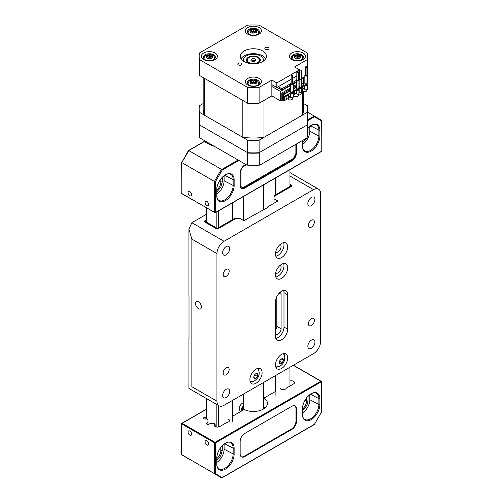 <?xml version="1.0" encoding="UTF-8"?>
<svg xmlns="http://www.w3.org/2000/svg" width="503" height="503" viewBox="0 0 503 503"><rect width="100%" height="100%" fill="white"/><g stroke="black" fill="none" stroke-linecap="round" stroke-linejoin="round"><path stroke-width="0.75" d="M274.016 203.231L274.016 196.466L291.212 186.538A2.006 1.157 180 0 0 291.803 185.72A2.006 1.157 180 0 0 291.212 184.897L289.967 184.18L291.212 184.897A2.006 1.157 180 0 1 291.803 185.72A2.006 1.157 180 0 1 291.212 186.538L274.016 196.466L291.067 186.456A1.805 1.044 0 0 0 291.595 185.72A1.805 1.044 0 0 0 291.067 184.978L289.967 184.343L291.067 184.978A1.805 1.044 180 0 1 291.595 185.72A1.805 1.044 180 0 1 291.067 186.456L274.016 196.302L274.016 195.667L291.231 185.726L289.967 184.997M205.136 222.213A2.006 1.157 180 0 1 204.551 221.389A2.006 1.157 180 0 1 205.136 220.572L206.343 219.874L205.136 220.572A2.006 1.157 180 0 0 204.551 221.389A2.006 1.157 180 0 0 205.136 222.213L215.862 228.4L205.136 222.213M218.704 228.4A2.006 1.157 180 0 1 215.862 228.4A2.006 1.157 180 0 0 218.704 228.4L235.901 218.472L218.704 228.4M206.343 220.71L205.155 221.402L217.296 228.412L234.511 218.472L235.611 218.472L218.56 228.318A1.805 1.044 180 0 1 216.007 228.318L205.281 222.125A1.805 1.044 180 0 1 204.752 221.389A1.805 1.044 180 0 1 205.281 220.654L206.343 220.037L205.281 220.654A1.805 1.044 0 0 0 204.752 221.389A1.805 1.044 0 0 0 205.281 222.125L216.007 228.318A1.805 1.044 0 0 0 218.56 228.318L235.611 218.472L239.925 218.472L243.773 220.691L268.124 207.261L267.583 206.947L267.583 207.569M198.478 301.806A4.219 2.433 -120 0 0 196.371 301.599A4.219 2.433 -120 0 0 195.724 304.981A4.219 2.433 -120 0 0 198.478 308.697A4.219 2.433 -120 0 0 200.59 308.905A4.219 2.433 -120 0 0 201.231 305.522A4.219 2.433 -120 0 0 198.478 301.806M275.631 252.311A4.521 2.609 120 0 0 277.876 252.078A4.521 2.609 120 0 0 280.825 248.105A4.521 2.609 120 0 0 280.152 244.483M275.631 273.142A4.521 2.609 120 0 0 277.876 272.909A4.521 2.609 120 0 0 280.825 268.935A4.521 2.609 120 0 0 280.152 265.314M281.573 257.574A8.639 4.986 120 0 0 287.213 249.96A8.639 4.986 120 0 0 285.893 243.037A8.639 4.986 120 0 0 281.573 243.471A8.639 4.986 120 0 0 275.927 251.079A8.639 4.986 120 0 0 277.254 258.001A8.639 4.986 120 0 0 281.573 257.574M275.82 256.216A8.639 4.986 120 0 0 277.876 255.442A8.639 4.986 120 0 0 283.629 242.691M281.573 278.404A8.639 4.986 120 0 0 287.213 270.79A8.639 4.986 120 0 0 285.893 263.868A8.639 4.986 120 0 0 281.573 264.295A8.639 4.986 120 0 0 275.927 271.909A8.639 4.986 120 0 0 277.254 278.832A8.639 4.986 120 0 0 281.573 278.404M275.82 277.046A8.639 4.986 120 0 0 277.876 276.273A8.639 4.986 120 0 0 283.629 263.522M281.573 291.231A8.639 4.986 120 0 0 275.462 301.806L275.462 336.249A8.639 4.986 120 0 0 277.254 340.204A8.639 4.986 120 0 0 283.906 337.89A8.639 4.986 120 0 0 287.678 329.201L287.678 294.758A8.639 4.986 120 0 0 285.893 290.803A8.639 4.986 120 0 0 281.573 291.231M281.573 368.479A8.639 4.986 120 0 0 287.213 360.865A8.639 4.986 120 0 0 285.893 353.949A8.639 4.986 120 0 0 281.573 354.376A8.639 4.986 120 0 0 275.927 361.984A8.639 4.986 120 0 0 277.254 368.906A8.639 4.986 120 0 0 281.573 368.479M284.358 355.52A8.639 4.986 120 0 0 283.906 353.559M256.002 383.242A8.639 4.986 120 0 0 261.648 375.628A8.639 4.986 120 0 0 260.321 368.705A8.639 4.986 120 0 0 256.002 369.133A8.639 4.986 120 0 0 250.362 376.747A8.639 4.986 120 0 0 251.689 383.67A8.639 4.986 120 0 0 256.002 383.242M258.787 370.277A8.639 4.986 120 0 0 258.341 368.322M311.401 325.523A4.238 2.446 120 0 0 314.168 321.788A4.238 2.446 120 0 0 313.52 318.399A4.238 2.446 120 0 0 311.401 318.606A4.238 2.446 120 0 0 308.635 322.335A4.238 2.446 120 0 0 309.282 325.73A4.238 2.446 120 0 0 311.401 325.523M226.174 374.722A4.238 2.446 120 0 0 228.94 370.994A4.238 2.446 120 0 0 228.293 367.599A4.238 2.446 120 0 0 226.174 367.806A4.238 2.446 120 0 0 223.407 371.541A4.238 2.446 120 0 0 224.061 374.936A4.238 2.446 120 0 0 226.174 374.722M311.401 227.111A4.238 2.446 120 0 0 314.168 223.382A4.238 2.446 120 0 0 313.52 219.987A4.238 2.446 120 0 0 311.401 220.195A4.238 2.446 120 0 0 308.635 223.929A4.238 2.446 120 0 0 309.282 227.325A4.238 2.446 120 0 0 311.401 227.111M226.174 276.317A4.238 2.446 120 0 0 228.94 272.582A4.238 2.446 120 0 0 228.293 269.193A4.238 2.446 120 0 0 226.174 269.401A4.238 2.446 120 0 0 223.407 273.135A4.238 2.446 120 0 0 224.061 276.524A4.238 2.446 120 0 0 226.174 276.317M311.401 205.614A5.024 2.899 120 0 0 314.683 201.187A5.024 2.899 120 0 0 313.91 197.163A5.024 2.899 120 0 0 311.401 197.409A5.024 2.899 120 0 0 308.119 201.841A5.024 2.899 120 0 0 308.886 205.865A5.024 2.899 120 0 0 311.401 205.614M226.174 254.82A5.024 2.899 120 0 0 229.462 250.393A5.024 2.899 120 0 0 228.689 246.363A5.024 2.899 120 0 0 226.174 246.615A5.024 2.899 120 0 0 222.892 251.041A5.024 2.899 120 0 0 223.665 255.071A5.024 2.899 120 0 0 226.174 254.82M226.174 397.515A5.024 2.899 120 0 0 229.462 393.082A5.024 2.899 120 0 0 228.689 389.058A5.024 2.899 120 0 0 226.174 389.303A5.024 2.899 120 0 0 222.892 393.736A5.024 2.899 120 0 0 223.665 397.76A5.024 2.899 120 0 0 226.174 397.515M311.401 348.309A5.024 2.899 120 0 0 314.683 343.882A5.024 2.899 120 0 0 313.91 339.852A5.024 2.899 120 0 0 311.401 340.103A5.024 2.899 120 0 0 308.119 344.53A5.024 2.899 120 0 0 308.886 348.56A5.024 2.899 120 0 0 311.401 348.309M206.343 214.341L191.857 222.703L224.042 241.289L313.532 189.625A10.041 5.797 -60 0 1 318.55 189.128A10.041 5.797 -60 0 1 320.631 193.724L320.631 341.336A10.041 5.797 -60 0 1 313.532 353.634L224.042 405.299A10.041 5.797 120 0 1 219.025 405.795A10.041 5.797 120 0 1 216.944 401.199L216.944 253.587A10.041 5.797 120 0 1 224.042 241.289M275.462 330.043A4.521 2.609 120 0 0 276.795 326.277L276.795 296.644M274.016 198.792L277.863 201.011L267.583 206.947M275.745 299.536L275.946 298.788M219.025 405.795L188.914 388.417L188.914 338.33A10.041 5.797 180 0 0 189.015 339.154L189.015 296.506A10.041 5.797 -0 0 1 188.914 295.689L188.914 229.205L191.857 239.101L191.857 386.713C188.028 388.926 188.028 388.926 191.857 386.713L216.944 401.199M188.914 229.205L191.857 222.703M188.914 338.33A10.041 5.797 180 0 1 189.015 337.513M250.362 382.142A8.639 4.986 120 0 0 252.28 381.551M275.927 367.379A8.639 4.986 120 0 0 277.845 366.794M275.82 338.418A8.639 4.986 120 0 0 283.988 327.063L283.988 292.62A8.639 4.986 120 0 0 283.629 290.451M275.462 334.401A4.521 2.609 120 0 0 275.619 334.508A4.521 2.609 120 0 0 279.102 333.294A4.521 2.609 120 0 0 281.076 328.748L281.076 294.305A4.521 2.609 120 0 0 280.152 292.243M283.415 360.23A2.886 1.666 -60 0 1 283.114 361.55A2.886 1.666 -60 0 1 282.359 362.814L282.346 362.839A2.886 1.666 -60 0 1 280.316 363.939L280.297 363.952A2.886 1.666 -60 0 1 279.335 362.493A2.886 1.666 -60 0 1 279.335 362.437L279.341 362.405A2.886 1.666 -60 0 1 279.643 361.079A2.886 1.666 -60 0 1 280.397 359.815L280.423 359.777A2.886 1.666 -60 0 1 281.378 358.96A2.886 1.666 -60 0 1 282.441 358.689L282.466 358.689A2.886 1.666 -60 0 1 283.415 360.192L282.359 362.814M283.271 353.672A7.633 4.408 -60 0 1 283.742 354.257C284.95 355.784 285.069 358.155 284.107 361.361C282.642 364.82 280.089 366.662 276.449 366.894A7.633 4.408 -60 0 1 275.707 366.775M280.29 363.939L279.335 362.437M281.24 359.041L282.441 358.689M282.466 358.689L283.415 360.192M281.334 358.997L283.428 360.205M279.523 361.399L280.202 360.066M279.693 361.305L282.346 362.839L280.316 363.939M254.153 375.659A2.886 1.666 -60 0 1 254.952 374.433A2.886 1.666 -60 0 1 255.813 373.716A2.886 1.666 -60 0 1 255.977 373.628L255.996 373.61A2.886 1.666 -60 0 1 257.655 374.006L257.668 374.031A2.886 1.666 -60 0 1 257.486 376.451L257.473 376.489A2.886 1.666 -60 0 1 256.668 377.722A2.886 1.666 -60 0 1 255.643 378.52L255.625 378.539A2.886 1.666 -60 0 1 253.965 378.149L253.952 378.143A2.886 1.666 -60 0 1 253.77 377.256A2.886 1.666 -60 0 1 254.134 375.703L254.153 375.659M257.699 368.435A7.633 4.408 -60 0 1 258.177 369.02C259.881 372.572 259.41 375.879 256.769 378.954C254.839 380.89 252.877 381.79 250.884 381.651A7.633 4.408 -60 0 1 250.136 381.532M257.668 374.031L257.486 376.451L254.832 374.942L254.864 374.534M257.473 376.489L255.643 378.52M254.122 375.728L254.832 374.942M253.814 377.495L255.625 378.539L253.965 378.149M253.952 378.124L253.808 377.451M256.008 373.616L257.655 374.006M289.967 386.008L289.967 367.24M289.967 186.456L289.967 169.643M275.914 396.182L275.914 375.351M275.914 194.567L275.914 177.754M232.399 421.307L232.399 400.476M232.399 219.692L232.399 202.879M218.346 427.034L218.346 405.405M218.346 227.802L218.346 210.99M216.183 426.953L216.183 404.154M216.183 227.765L216.183 212.241M206.343 419.024L206.343 398.477M206.343 222.087L206.343 207.865M246.413 164.814L243.829 166.311A4.081 2.358 120 0 0 240.943 171.309L240.943 185.475A4.081 2.358 120 0 0 241.792 187.342A4.081 2.358 120 0 0 243.829 187.141L292.174 159.231A4.081 2.358 120 0 0 295.06 154.226L295.06 144.782M246.237 164.714L243.829 166.311M240.943 171.309L240.943 185.475M241.704 187.286A4.081 2.358 -60 0 1 241.61 187.235A4.081 2.358 -60 0 1 240.761 185.368M240.761 171.202A4.081 2.358 -60 0 1 243.647 166.204M206.859 201.445A2.509 1.452 -120 0 0 205.608 201.319A2.509 1.452 -120 0 0 205.218 203.331A2.509 1.452 -120 0 0 206.859 205.545A2.509 1.452 -120 0 0 208.116 205.67A2.509 1.452 -120 0 0 208.5 203.658A2.509 1.452 -120 0 0 206.859 201.445M189.832 191.612A2.509 1.452 -120 0 0 188.575 191.486A2.509 1.452 -120 0 0 188.191 193.498A2.509 1.452 -120 0 0 189.832 195.711A2.509 1.452 -120 0 0 191.09 195.837A2.509 1.452 -120 0 0 191.473 193.825A2.509 1.452 -120 0 0 189.832 191.612M307.629 119.903L314.205 116.105L314.457 116.797L307.629 120.739M238.85 160.444L222.175 170.071L221.704 169.511L238.126 160.029M214.159 146.197A11.424 6.596 180 0 1 209.996 144.663L204.174 141.639L188.738 150.554L221.704 169.511M307.629 112.226L320.945 119.915L321.222 120.701L314.457 116.797M188.241 150.837L181.772 162.57L214.416 181.42L221.358 169.398M234.147 185.563A12.305 7.105 -60 0 1 225.451 200.628A12.305 7.105 -60 0 1 216.749 195.61L216.749 189.832A12.305 7.105 -60 0 1 225.451 174.767A12.305 7.105 -60 0 1 234.147 179.791L234.147 185.563A1.012 0.585 180 0 1 233.159 185.444A11.751 6.784 -60 0 1 227.884 197.421A11.751 6.784 -60 0 1 218.761 200.288C217.529 199.502 216.875 197.88 216.799 195.428A1.012 0.585 180 0 1 216.749 195.61M307.471 128.372A12.305 7.105 -60 0 1 319.883 130.29L319.883 136.068A12.305 7.105 -60 0 1 311.181 151.133A12.305 7.105 -60 0 1 302.485 146.109L302.485 140.5M181.784 161.897L181.772 162.57L188.832 150.617M216.799 193.995A11.116 6.42 120 0 0 224.099 180.734L224.099 175.704M302.536 144.499A11.116 6.42 120 0 0 309.829 131.233L309.829 126.209M203.602 141.978L204.174 141.639M308.025 127.8L308.025 132.276L307.383 135.785M306.182 138.363L302.536 142.406M222.175 170.071L215.41 181.79L215.41 212.511L321.222 151.428L321.222 120.16L314.01 115.91M181.784 162.576L181.784 193.517L214.687 212.511L214.416 181.42M214.687 181.665L215.41 181.79M245.741 164.424L244.722 165.015A6.451 3.728 120 0 0 240.164 172.919L240.164 185.488A6.451 3.728 120 0 0 241.383 188.374A6.451 3.728 120 0 0 244.722 188.122L291.91 160.885A6.451 3.728 120 0 0 296.468 152.981L296.468 143.971M241.151 188.197A6.413 3.703 120 0 0 244.232 187.808L291.413 160.57A6.413 3.703 120 0 0 295.953 152.711L295.953 144.273M199.546 124.92A54.085 31.224 180 0 0 199.628 125.392L199.628 137.388A54.085 31.224 0 0 1 199.307 133.987L199.307 123.895M247.495 165.022L247.495 153.025A54.085 31.224 180 0 0 259.284 153.025L259.284 165.022A54.085 31.224 0 0 1 247.495 165.022L246.916 165.103L200.207 138.143L199.628 137.388M307.232 124.92A54.085 31.224 180 0 1 307.151 125.392L307.151 137.388A54.085 31.224 0 0 0 307.471 133.987L307.471 123.927M259.284 153.025L259.869 152.271A53.576 30.928 0 0 0 259.869 152.271L306.572 125.31A53.576 30.928 0 0 0 306.572 125.304L307.151 125.392M199.628 125.392L200.207 125.31A53.576 30.928 0 0 0 200.207 125.31L246.916 152.271A53.576 30.928 0 0 0 246.923 152.271L247.495 153.025M307.151 137.388L306.572 138.143L259.869 165.103A53.576 30.928 180 0 1 246.916 165.103M259.869 165.103L259.284 165.022M207.965 424.419L207.965 419.835L206.645 419.024L205.117 419.024L205.117 417.257A1.528 0.887 0 0 0 203.589 418.138A1.528 0.887 0 0 0 205.117 419.024M206.852 440.88A2.509 1.452 -120 0 0 205.601 440.754A2.509 1.452 -120 0 0 205.218 442.766A2.509 1.452 -120 0 0 206.852 444.979A2.509 1.452 -120 0 0 208.11 445.105A2.509 1.452 -120 0 0 208.494 443.093A2.509 1.452 -120 0 0 206.852 440.88M189.826 431.046A2.509 1.452 -120 0 0 188.568 430.92A2.509 1.452 -120 0 0 188.185 432.932A2.509 1.452 -120 0 0 189.826 435.145A2.509 1.452 -120 0 0 191.083 435.271A2.509 1.452 -120 0 0 191.467 433.259A2.509 1.452 -120 0 0 189.826 431.046M240.547 411.611A14.059 8.117 180 0 1 239.321 408.291A14.059 8.117 180 0 1 243.339 402.607M280.353 388.63A3.188 1.842 0 0 0 285.421 389.064A3.188 1.842 0 0 0 286.289 388.134L293.563 383.934A3.188 1.842 0 0 0 294.5 382.632A3.188 1.842 0 0 0 294.098 381.739L293.123 381.117A3.188 1.842 180 0 0 289.967 380.96M215.209 426.575L215.089 424.042A3.188 1.842 180 0 0 214.272 425.268A3.188 1.842 180 0 0 214.838 426.318L215.913 426.877A3.188 1.842 180 0 0 219.717 426.569L226.998 422.369A3.188 1.842 0 0 0 228.607 421.866A3.188 1.842 0 0 0 229.538 420.565A3.188 1.842 0 0 0 227.853 418.942M221.697 477.85L314.45 424.299L321.216 412.586L321.216 381.859L215.403 442.948L215.403 473.675L222.169 477.58L221.697 477.85L181.778 454.743M188.826 458.956L181.778 454.888L188.826 458.956L181.778 454.888L181.778 423.954L214.687 442.948L215.045 442.326L320.851 381.236L293.287 365.323M206.343 410.215L205.595 409.788L182.143 423.325L215.045 442.326L215.403 442.948L214.687 442.948L214.687 473.801L215.403 473.675M275.914 391.189L264.018 398.062L264.018 402.978A14.059 8.117 180 0 0 263.446 402.62M232.399 416.314L244.188 409.511A14.059 8.117 0 0 0 259.234 410.756A14.059 8.117 0 0 0 267.445 403.368A14.059 8.117 0 0 0 264.018 398.062M215.209 424.211L214.429 423.532L210.135 423.532L209.047 424.161A1.528 0.887 0 0 1 207.381 424.35A1.528 0.887 0 0 1 206.437 423.539A1.528 0.887 0 0 1 206.884 422.91L207.965 422.287M206.343 417.257L205.117 417.257M290.332 385.801A3.188 1.842 0 0 0 289.967 385.883M302.479 408.813A12.305 7.105 -60 0 1 311.175 393.742A12.305 7.105 -60 0 1 319.877 398.766L319.877 404.538A12.305 7.105 -60 0 1 311.175 419.609A12.305 7.105 -60 0 1 302.479 414.585L302.479 408.813A1.012 0.585 -0 0 0 302.529 408.631A1.012 0.585 -0 0 0 302.485 408.461M216.743 458.308A12.305 7.105 -60 0 1 225.445 443.244A12.305 7.105 -60 0 1 234.14 448.267L234.14 454.039A12.305 7.105 -60 0 1 225.445 469.104A12.305 7.105 -60 0 1 216.743 464.087L216.743 458.308A1.012 0.585 -0 0 0 216.793 458.126A1.012 0.585 -0 0 0 216.749 457.956M302.529 412.976A11.116 6.42 120 0 0 309.829 399.709L309.829 394.685M216.793 462.471A11.116 6.42 120 0 0 224.093 449.204L224.093 444.18M222.288 445.771L222.288 450.248L220.704 455.869L216.793 460.383M205.211 410.008L205.595 409.788M221.351 477.737L214.687 473.801M296.462 421.457L296.462 408.882A6.451 3.728 120 0 0 295.003 405.864A6.451 3.728 120 0 0 291.903 406.248L244.716 433.492A6.451 3.728 120 0 0 240.157 441.395L240.157 453.964A6.451 3.728 120 0 0 241.377 456.85A6.451 3.728 120 0 0 244.716 456.598L291.903 429.361A6.451 3.728 120 0 0 296.462 421.457L295.946 421.187L295.946 408.612A6.413 3.703 120 0 0 294.739 405.758M241.144 456.674A6.413 3.703 120 0 0 244.225 456.284L291.407 429.046A6.413 3.703 120 0 0 295.946 421.187M243.339 408.794A11.343 6.545 0 0 0 242.232 410.637M263.446 382.557L263.446 409.046A11.343 6.545 0 0 0 263.446 409.014M243.339 408.996A11.343 6.545 0 0 0 242.327 410.586M241.534 410.693A11.852 6.841 180 0 1 243.339 407.223M241.547 410.857A11.852 6.841 180 0 1 243.339 407.549M263.446 407.568A11.852 6.841 180 0 1 264.282 408.499M263.446 407.241A11.852 6.841 180 0 1 264.44 408.392M258.278 57.864L257.737 57.549A6.149 3.552 0 0 0 249.042 57.549A6.149 3.552 0 0 0 249.042 62.567A6.149 3.552 0 0 0 257.737 62.567A6.149 3.552 0 0 0 257.737 57.549L258.278 57.864A6.916 3.993 180 0 1 260.29 60.435M255.14 59.052A2.471 1.427 0 0 0 251.645 59.052A2.471 1.427 0 0 0 251.645 61.07L251.645 61.07A2.471 1.427 0 0 0 255.14 61.07A2.471 1.427 0 0 0 255.14 59.052M254.518 61.328A1.195 0.692 0 0 0 254.587 61.102A1.195 0.692 0 0 0 254.235 60.612A1.195 0.692 0 0 0 252.934 60.461A1.195 0.692 0 0 0 252.198 61.102A1.195 0.692 0 0 0 252.261 61.328M246.489 60.435A6.916 3.993 180 0 1 248.501 57.864L249.042 57.549M296.324 84.642L293.243 86.422L296.324 84.642M280.378 100.82L271.859 95.897L271.859 86.466L280.378 91.389L280.378 100.82L281.799 99.996L281.799 93.024L290.64 87.924L281.799 93.024L281.799 97.211L282.724 96.677L282.724 93.64L290.64 89.069L282.793 93.602L282.724 99.298M281.799 97.456L282.724 97.991L281.799 98.519L281.799 100.902L281.02 100.449M296.324 85.793L293.243 87.566L296.324 85.793M281.799 100.902L283.151 100.116M282.724 97.991L282.724 99.38L283.843 100.933L283.843 100.16L284.553 100.569L284.553 97.079L283.843 96.664L283.843 94.533L283.415 94.287L283.415 100.688M271.859 80.071L259.114 87.428A54.236 31.312 180 0 1 247.671 87.428L199.458 59.593A54.236 31.312 180 0 1 199.157 56.286A54.236 31.312 180 0 1 199.458 52.985L247.671 25.15A54.236 31.312 180 0 1 259.114 25.15L307.327 52.985A54.236 31.312 180 0 1 307.629 56.286A54.236 31.312 180 0 1 307.327 59.593L294.582 66.949L299.555 69.816L276.826 82.938L271.859 80.071L271.859 86.466M244.156 50.96A13.059 7.539 0 0 0 240.333 56.286A13.059 7.539 0 0 0 248.394 63.252A13.059 7.539 0 0 0 262.623 61.617A13.059 7.539 0 0 0 266.452 56.286A13.059 7.539 0 0 0 258.391 49.325A13.059 7.539 0 0 0 244.156 50.96M215.039 59.568A8.035 4.64 0 0 0 215.039 53.01A8.035 4.64 0 0 0 203.677 53.01A8.035 4.64 0 0 0 203.677 59.568A8.035 4.64 0 0 0 215.039 59.568M259.076 34.147A8.035 4.64 0 0 0 259.076 27.583A8.035 4.64 0 0 0 247.709 27.583A8.035 4.64 0 0 0 247.709 34.147A8.035 4.64 0 0 0 259.076 34.147M259.076 84.988A8.035 4.64 0 0 0 259.076 78.43A8.035 4.64 0 0 0 247.709 78.43A8.035 4.64 0 0 0 247.709 84.988A8.035 4.64 0 0 0 259.076 84.988M303.108 59.568A8.035 4.64 0 0 0 303.108 53.01A8.035 4.64 0 0 0 291.74 53.01A8.035 4.64 0 0 0 291.74 59.568A8.035 4.64 0 0 0 303.108 59.568M265.471 47.634A2.056 1.188 0 0 0 264.867 48.47A2.056 1.188 0 0 0 266.137 49.571A2.056 1.188 0 0 0 268.382 49.313A2.056 1.188 0 0 0 268.986 48.47A2.056 1.188 0 0 0 267.715 47.376A2.056 1.188 0 0 0 265.471 47.634M238.397 63.265A2.056 1.188 0 0 0 237.8 64.101A2.056 1.188 0 0 0 239.07 65.201A2.056 1.188 0 0 0 241.314 64.944A2.056 1.188 0 0 0 241.912 64.101A2.056 1.188 0 0 0 240.641 63.007A2.056 1.188 0 0 0 238.397 63.265M247.671 87.428L247.671 103.253A54.236 31.312 0 0 0 259.114 103.253L259.114 87.428M271.859 95.897L259.114 103.253M276.826 82.938L276.826 87.535L271.859 84.661M291.149 79.267L276.826 87.535M296.833 75.984L292.733 78.349M298.411 75.073L299.555 74.413L299.555 69.816M304.843 76.852L302.749 78.059M307.327 59.593L307.327 75.054M307.377 75.129A54.236 31.312 0 0 0 307.629 72.118L307.629 56.286M199.157 56.286L199.157 72.118A54.236 31.312 0 0 0 199.458 75.419L199.458 59.593M247.671 103.253L199.458 75.419M265.735 58.75A13.059 7.539 0 0 0 244.156 55.877A13.059 7.539 0 0 0 241.05 58.75M205.098 54.777A6.023 3.477 0 0 0 203.331 57.235A6.023 3.477 0 0 0 207.054 60.448A6.023 3.477 0 0 0 213.618 59.694A6.023 3.477 0 0 0 215.385 57.235A6.023 3.477 0 0 0 211.669 54.022A6.023 3.477 0 0 0 205.098 54.777M249.13 29.35A6.023 3.477 0 0 0 247.363 31.815A6.023 3.477 0 0 0 251.085 35.028A6.023 3.477 0 0 0 257.655 34.273A6.023 3.477 0 0 0 259.416 31.815A6.023 3.477 0 0 0 255.7 28.602A6.023 3.477 0 0 0 249.13 29.35M249.13 80.197A6.023 3.477 0 0 0 247.363 82.655A6.023 3.477 0 0 0 251.085 85.868A6.023 3.477 0 0 0 257.655 85.114A6.023 3.477 0 0 0 259.416 82.655A6.023 3.477 0 0 0 255.7 79.443A6.023 3.477 0 0 0 249.13 80.197M293.161 54.777A6.023 3.477 0 0 0 291.4 57.235A6.023 3.477 0 0 0 295.116 60.448A6.023 3.477 0 0 0 301.687 59.694A6.023 3.477 0 0 0 303.447 57.235A6.023 3.477 0 0 0 299.731 54.022A6.023 3.477 0 0 0 293.161 54.777M290.64 83.661L281.799 88.761L278.247 86.711M301.253 77.034L301.687 77.28L301.253 77.531M299.159 78.738L298.411 79.172M296.324 80.379L292.733 82.454M298.411 75.393L299.675 76.116M303.108 83.02L303.108 78.267L301.687 77.443M242.867 100.481A50.218 28.992 180 0 1 242.83 100.474L242.83 137.344A50.218 28.992 0 0 0 249.199 137.891L249.199 137.91A50.218 28.992 0 0 0 257.586 137.91L257.618 137.891M302.485 91.162L302.485 115.099L263.956 137.344A50.218 28.992 0 0 1 257.586 137.891L257.586 137.91M263.956 137.344L263.956 100.474A50.218 28.992 180 0 1 263.918 100.481M203.174 77.563L203.174 109.019A50.218 28.992 0 0 0 203.35 111.44L203.35 111.421A50.218 28.992 0 0 0 204.293 115.099L204.293 78.229A50.218 28.992 180 0 1 204.287 78.21L242.83 100.474M302.485 115.099A50.218 28.992 0 0 0 303.435 111.421L303.435 111.44A50.218 28.992 0 0 0 303.611 109.019L303.611 91.678M303.108 78.267L301.762 79.04M296.324 82.184L293.243 83.963M290.64 85.466L280.378 91.389M281.799 88.761L281.799 90.075L277.115 87.371M301.687 78.393L301.687 77.28M296.324 81.693L293.23 83.473M290.64 84.969L281.799 90.075M243.559 61.247A10.041 5.797 180 0 1 243.345 60.058A10.041 5.797 180 0 1 246.288 55.959A10.041 5.797 180 0 1 257.234 54.701A10.041 5.797 180 0 1 263.434 60.058A10.041 5.797 180 0 1 263.22 61.247M242.83 137.344L204.293 115.099M271.872 95.903L263.956 100.474M303.611 103.568L307.327 105.712A54.236 31.312 180 0 1 307.629 109.019A54.236 31.312 180 0 1 307.327 112.32L259.114 140.155A54.236 31.312 180 0 1 247.671 140.155L199.458 112.32A54.236 31.312 180 0 1 199.157 109.019A54.236 31.312 180 0 1 199.458 105.712L203.174 103.568M250.104 63.585A6.929 3.999 180 0 1 246.457 60.058A6.929 3.999 180 0 1 248.488 57.229A6.929 3.999 180 0 1 256.046 56.361A6.929 3.999 180 0 1 260.321 60.058A6.929 3.999 180 0 1 258.291 62.888A6.929 3.999 180 0 1 256.681 63.585M199.157 109.019L199.157 121.563A54.236 31.312 0 0 0 199.458 124.87L199.458 112.32M247.671 140.155L247.671 152.705L199.458 124.87M247.671 152.705A54.236 31.312 0 0 0 259.114 152.705L259.114 140.155M307.327 112.32L307.327 124.87L259.114 152.705M307.327 124.87A54.236 31.312 0 0 0 307.629 121.563L307.629 109.019M212.555 57.663L211.134 58.486L209.361 57.436L209.361 55.795L211.134 54.796L212.555 55.613L210.782 56.619L212.555 57.663M210.782 58.254L210.782 56.619L209.361 57.436L206.161 55.613L207.582 54.796L209.361 55.795M209.361 57.436L207.582 58.486L206.419 57.493L207.94 56.619L207.94 58.254M255.876 32.638L255.166 33.066L251.619 33.066L250.198 32.242L250.198 30.193L251.619 29.375L255.166 29.375L256.587 30.193L256.587 32.242L255.876 32.638M255.876 83.479L255.166 83.907L251.619 83.907L250.198 83.089L250.198 81.04L251.619 80.216L255.166 80.216L256.587 81.04L256.587 83.089L255.876 83.479M300.618 57.663L299.197 58.486L297.424 57.436L297.424 55.795L299.197 54.796L300.618 55.613L298.845 56.619L300.618 57.663M298.845 58.254L298.845 56.619L297.424 57.436L294.23 55.613L295.651 54.796L297.424 55.795M297.424 57.436L295.651 58.486L294.481 57.493L296.003 56.619L296.003 58.254M211.153 58.474L207.563 58.474M211.134 56.411L211.134 54.796M207.582 56.411L207.582 54.796M251.619 29.375L251.619 30.991M251.972 32.833L251.972 31.192L250.45 30.312M254.814 32.833L254.814 31.192L253.393 32.016L251.972 31.192L250.45 32.073M255.184 33.053L253.393 32.016L251.871 32.896M256.335 30.312L254.814 31.192L256.335 32.073M255.166 30.991L255.166 29.375M253.393 32.016L253.393 30.375L254.914 29.495M253.393 30.375L251.871 29.495M251.619 80.216L251.619 81.832M251.972 83.68L251.972 82.039L250.45 81.159M254.814 83.68L254.814 82.039L253.393 82.857L251.972 82.039L250.45 82.92M255.184 83.894L253.393 82.857L251.871 83.737M256.335 81.159L254.814 82.039L256.335 82.92M255.166 81.832L255.166 80.216M253.393 82.857L253.393 81.216L254.914 80.335M253.393 81.216L251.871 80.335M299.197 56.411L299.197 54.796M295.651 56.411L295.651 54.796M298.945 58.317L295.632 58.474M293.243 96.488L293.953 96.079M299.134 92.106L299.159 91.772A1.302 0.748 0 0 0 299.964 92.464A1.302 0.748 0 0 0 301.385 92.301A1.302 0.748 0 0 0 301.762 91.772L301.762 88.031M289.357 96.978L290.483 96.325L290.2 92.998M286.15 98.827L286.754 98.481M287.42 98.865L286.15 99.6M284.509 100.543L283.843 100.933M289.074 96.815L290.2 96.161M286.15 98.5L286.471 98.318M291.495 92.25L285.44 95.746L286.15 96.155L286.15 99.651L284.553 100.569M290.64 90.119L283.415 94.287L282.793 93.602M304.158 89.106L304.158 85.762L303.447 85.353L303.447 83.215L301.762 83.133M303.02 82.97L301.762 83.699M296.324 86.837L293.243 88.616M285.44 95.746L283.843 96.664M286.15 96.155L284.553 97.079M303.447 83.215L301.762 84.19M296.324 87.333L293.243 89.106M290.64 90.609L283.843 94.533M303.447 85.353L301.85 86.271L302.561 86.686L304.158 85.762M302.561 88.201L302.561 86.686M297.179 88.968L293.243 91.244M300.014 87.327L298.92 87.962M301.561 87.623L301.561 86.881M287.358 95.828L287.358 94.639M288.282 94.105L288.992 94.514L288.351 94.885L287.641 94.476M290.483 92.835L290.923 93.086M291.696 92.791L291.124 92.464M293.324 91.194L294.035 91.603L294.676 91.232L293.966 90.823M296.166 89.553L296.6 89.804M297.374 89.515L296.808 89.182M299.008 87.912L299.442 88.163M300.216 87.874L299.643 87.541M288.351 94.885L288.351 96.4M288.992 94.514L288.992 96.771M298.725 89.433L298.725 88.522M295.883 90.905L295.883 89.716M293.042 92.546L293.042 91.797M294.035 91.603L294.035 93.118M294.676 93.489L294.676 91.232M305.352 74.771A1.302 0.748 0 0 0 305.227 74.84A1.302 0.748 0 0 0 304.843 75.368A1.302 0.748 0 0 0 305.648 76.066A1.302 0.748 0 0 0 307.063 75.903A1.302 0.748 0 0 0 307.446 75.368A1.302 0.748 0 0 0 306.937 74.771M307.025 83.008L307.063 83.724L304.843 83.806L304.843 75.368M305.352 67.169L305.352 75.368A0.792 0.459 0 0 0 305.585 75.695A0.792 0.459 0 0 0 306.446 75.79A0.792 0.459 0 0 0 306.937 75.368L306.937 67.169A0.792 0.459 0 0 0 306.704 66.849A0.792 0.459 0 0 0 305.843 66.748A0.792 0.459 0 0 0 305.352 67.169A0.792 0.459 0 0 0 305.585 67.49A0.792 0.459 0 0 0 306.446 67.591A0.792 0.459 0 0 0 306.937 67.169M301.762 90.747L302.655 91.257A1.302 0.748 120 0 1 302.454 90.213A1.302 0.748 120 0 1 303.303 89.069A1.302 0.748 120 0 1 303.957 89.006L301.115 87.365A1.302 0.748 120 0 0 300.461 87.428A1.302 0.748 120 0 0 300.052 87.78M305.227 84.818L305.139 85.548L306.968 84.491L305.227 84.818L305.139 85.548L307.063 85.227L306.968 84.491L307.063 85.227M299.675 78.053A1.302 0.748 0 0 0 299.543 78.122A1.302 0.748 0 0 0 299.159 78.65A1.302 0.748 0 0 0 299.964 79.342A1.302 0.748 0 0 0 301.385 79.178A1.302 0.748 0 0 0 301.762 78.65A1.302 0.748 0 0 0 301.253 78.053M301.341 86.29L301.385 87.006L299.505 87.346L299.543 86.591M299.675 70.451L299.675 78.65A0.792 0.459 0 0 0 299.901 78.971A0.792 0.459 0 0 0 300.763 79.072A0.792 0.459 0 0 0 301.253 78.65L301.253 70.451A0.792 0.459 0 0 0 301.02 70.124A0.792 0.459 0 0 0 300.159 70.03A0.792 0.459 0 0 0 299.675 70.451A0.792 0.459 0 0 0 299.901 70.772A0.792 0.459 0 0 0 300.763 70.873A0.792 0.459 0 0 0 301.253 70.451M296.324 91.156L295.431 90.647A1.302 0.748 120 0 0 294.783 90.71A1.302 0.748 120 0 0 294.368 91.056M299.543 88.1L299.455 88.83L301.291 87.773L299.543 88.1L299.455 88.83L301.385 88.509L301.291 87.773L301.385 88.509M296.833 79.694A1.302 0.748 0 0 0 296.701 79.757A1.302 0.748 0 0 0 296.324 80.291A1.302 0.748 0 0 0 297.122 80.983A1.302 0.748 0 0 0 298.543 80.82A1.302 0.748 0 0 0 298.92 80.291A1.302 0.748 0 0 0 298.411 79.694M298.499 87.924L298.543 88.647L296.663 88.987L296.701 88.232M296.833 72.092L296.833 80.291A0.792 0.459 0 0 0 297.066 80.612A0.792 0.459 0 0 0 297.927 80.713A0.792 0.459 0 0 0 298.411 80.291L298.411 72.092A0.792 0.459 0 0 0 298.178 71.766A0.792 0.459 0 0 0 297.317 71.671A0.792 0.459 0 0 0 296.833 72.092A0.792 0.459 0 0 0 297.066 72.413A0.792 0.459 0 0 0 297.927 72.514A0.792 0.459 0 0 0 298.411 72.092M293.243 95.664L294.129 96.18A1.302 0.748 120 0 1 293.928 95.136A1.302 0.748 120 0 1 294.783 93.992A1.302 0.748 120 0 1 295.431 93.923L292.589 92.282A1.302 0.748 120 0 0 291.941 92.351A1.302 0.748 120 0 0 291.526 92.697M296.701 89.741L296.619 90.471L298.449 89.408L296.701 89.741L296.619 90.471L298.543 90.15L298.449 89.408L298.543 90.15M291.149 82.976A1.302 0.748 0 0 0 291.023 83.039A1.302 0.748 0 0 0 290.64 83.573A1.302 0.748 0 0 0 291.444 84.265A1.302 0.748 0 0 0 292.859 84.102A1.302 0.748 0 0 0 293.243 83.573A1.302 0.748 0 0 0 292.733 82.976M292.821 91.206L292.859 91.93L290.979 92.269L291.023 91.515M291.149 75.368L291.149 83.573A0.792 0.459 0 0 0 291.382 83.894A0.792 0.459 0 0 0 292.243 83.995A0.792 0.459 0 0 0 292.733 83.573L292.733 75.368A0.792 0.459 0 0 0 292.501 75.048A0.792 0.459 0 0 0 291.639 74.947A0.792 0.459 0 0 0 291.149 75.368A0.792 0.459 0 0 0 291.382 75.695A0.792 0.459 0 0 0 292.243 75.79A0.792 0.459 0 0 0 292.733 75.368M286.15 98.135L288.452 99.456A1.302 0.748 120 0 1 288.25 98.418A1.302 0.748 120 0 1 289.099 97.268A1.302 0.748 120 0 1 289.753 97.205L286.911 95.564A1.302 0.748 120 0 0 286.257 95.627A1.302 0.748 120 0 0 285.849 95.979M291.023 93.017L290.935 93.747L292.765 92.69L291.023 93.017L290.935 93.747L292.859 93.432L292.765 92.69L292.859 93.432M191.857 239.101L216.944 253.587M289.967 176.019L313.532 189.625M283.988 292.62L287.678 294.758M283.988 327.063L287.678 329.201M276.795 326.277L281.076 328.748M279.159 293.199L281.076 294.305M275.185 391.617L275.185 375.772M275.185 194.988L275.185 178.175M216.749 195.246A1.012 0.585 180 0 1 216.799 195.428L216.799 189.656A1.012 0.585 -0 0 0 216.755 189.486M234.147 179.791A1.012 0.585 180 0 1 233.159 179.665L233.159 185.444L224.099 180.734M216.749 189.832A1.012 0.585 -0 0 0 216.799 189.656C216.271 181.633 226.576 171.183 230.506 174.17A11.751 6.784 -60 0 1 233.159 179.665L224.709 175.277M319.883 136.068A1.012 0.585 180 0 1 318.896 135.942A11.751 6.784 -60 0 1 313.621 147.92A11.751 6.784 -60 0 1 304.491 150.787C303.259 150.001 302.605 148.379 302.536 145.933A1.012 0.585 180 0 1 302.485 146.109M302.485 145.751A1.012 0.585 180 0 1 302.536 145.933L302.536 140.469M319.883 130.29A1.012 0.585 180 0 1 318.896 130.17L318.896 135.942L309.829 131.233M307.471 128.391L312.306 124.788L316.236 124.669A11.751 6.784 -60 0 1 318.896 130.17L310.445 125.775M220.88 178.917L220.88 181.784L219.459 181.005M216.799 191.907L220.742 187.342L222.295 181.772L222.295 177.301M222.295 181.772A1.012 0.585 0 0 1 220.88 181.784A7.551 4.357 -60 0 1 216.799 190.134M303.02 140.186A7.551 4.357 -60 0 1 302.536 140.639M307.471 132.44A1.012 0.585 0 0 0 308.025 132.276M244.722 188.122L244.232 187.808M291.413 160.57L291.91 160.885M295.953 152.711L296.468 152.981M181.64 162.318L181.891 193.749L215.303 212.744L321.115 151.661L321.367 120.538M215.051 212.719L214.794 212.744A0.509 0.509 0 0 0 215.303 212.744L215.051 212.719M320.857 151.636L321.115 151.661A0.509 0.509 0 0 0 321.367 151.214M302.479 414.585A1.012 0.585 0 0 0 302.529 414.403L302.529 408.631C302.674 404.443 304.372 400.47 307.61 396.71C311.829 392.981 314.702 391.793 316.23 393.145A11.751 6.784 -60 0 1 318.889 398.646A1.012 0.585 0 0 0 319.877 398.766M319.877 404.538A1.012 0.585 180 0 1 318.889 404.418A11.751 6.784 -60 0 1 313.614 416.396A11.751 6.784 -60 0 1 304.491 419.263C303.252 418.477 302.605 416.861 302.529 414.403A1.012 0.585 0 0 0 302.479 414.227M310.439 394.251L318.889 398.646L318.889 404.418L309.829 399.709M216.743 464.087A1.012 0.585 0 0 0 216.793 463.904L216.793 458.126C216.938 453.945 218.635 449.971 221.873 446.211C226.092 442.483 228.966 441.294 230.5 442.646A11.751 6.784 -60 0 1 233.153 448.142A1.012 0.585 0 0 0 234.14 448.267M234.14 454.039A1.012 0.585 180 0 1 233.153 453.92A11.751 6.784 -60 0 1 227.878 465.891A11.751 6.784 -60 0 1 218.755 468.758C217.522 467.979 216.868 466.356 216.793 463.904A1.012 0.585 0 0 0 216.743 463.722M224.703 443.753L233.153 448.142L233.153 453.92L224.093 449.204M219.453 449.481L220.874 450.26A7.551 4.357 -60 0 1 216.793 458.61M220.874 447.393L220.874 450.26A1.012 0.585 180 0 0 222.288 450.248M305.189 399.979L306.61 400.759A7.551 4.357 -60 0 1 302.529 409.109M306.61 397.892L306.61 400.759A1.012 0.585 180 0 0 308.018 400.753L308.018 396.276M302.529 410.882L306.943 405.361L308.018 400.753M244.225 456.284L244.716 456.598M291.407 429.046L291.903 429.361M295.946 408.612L296.462 408.882M206.884 424.161L206.884 422.91M182.143 423.325L181.778 423.954L182.143 423.325M321.36 412.334L321.36 381.651L320.851 381.236L321.36 381.651A0.509 0.509 0 0 0 321.109 381.211L293.438 365.235M263.446 407.889A11.852 6.841 180 0 1 264.119 408.612M263.446 406.914A11.852 6.841 180 0 1 264.578 408.285M263.446 406.173A12.248 7.073 180 0 1 264.993 407.952M243.339 407.983L241.534 410.536A11.852 6.841 180 0 1 243.339 406.902M241.258 411.203A12.248 7.073 180 0 1 243.339 406.16M241.566 411.014A11.852 6.841 180 0 1 243.339 407.876M214.68 58.864L214.68 58.254A5.326 3.075 180 0 1 214.504 59.046M204.218 59.046A5.326 3.075 180 0 1 204.036 58.254L204.036 58.864M248.249 33.626A5.326 3.075 180 0 1 248.067 32.833L248.067 33.443M258.718 33.443L258.718 32.833A5.326 3.075 180 0 1 258.536 33.626M248.249 84.473A5.326 3.075 180 0 1 248.067 83.68L248.067 84.29M258.718 84.29L258.718 83.68A5.326 3.075 180 0 1 258.536 84.473M302.749 58.864L302.749 58.254A5.326 3.075 180 0 1 302.567 59.046M292.281 59.046A5.326 3.075 180 0 1 292.098 58.254L292.098 58.864M207.833 54.915L210.883 54.915M212.304 55.739L212.304 57.493M206.419 57.493L206.419 55.739M295.902 54.915L298.945 54.915M300.366 55.739L300.366 57.493M294.481 57.493L294.481 55.739M303.957 89.006L304.661 89.201L304.843 88.49A1.302 0.748 0 0 0 305.648 89.188A1.302 0.748 0 0 0 307.063 89.025A1.302 0.748 0 0 0 307.446 88.49L307.446 84.756M295.431 93.923L296.141 94.124L296.324 93.413A1.302 0.748 0 0 0 297.122 94.105A1.302 0.748 0 0 0 298.543 93.942A1.302 0.748 0 0 0 298.92 93.413L298.92 89.672M289.753 97.205L290.457 97.406L290.64 96.689A1.302 0.748 0 0 0 291.444 97.387A1.302 0.748 0 0 0 292.859 97.224A1.302 0.748 0 0 0 293.243 96.689L293.243 92.954M289.967 172.623L318.55 189.128M232.43 416.295L232.43 400.457M232.43 219.673L232.43 202.86M181.64 193.309A0.509 0.509 0 0 0 181.891 193.749M188.499 150.516L203.74 141.72M227.004 153.943L227.004 153.61M222.1 477.787L314.306 424.557M215.202 424.192L214.995 423.859M321.348 412.372L314.331 424.526M181.633 454.737L181.633 423.746A0.509 0.509 0 0 1 181.885 423.3L205.318 409.775M264.075 408.643L263.446 407.996M263.446 209.958L263.446 184.953M243.339 410.002L243.339 394.157M243.339 220.446L243.339 196.56M303.611 77.563L303.611 85.447M263.434 60.058L263.434 61.102M243.345 60.058L243.345 61.102M214.68 58.254C214.662 57.839 214.297 55.034 211.046 54.525L206.01 55.167C204.966 55.6 204.306 56.632 204.036 58.254M258.718 32.833C258.693 32.418 258.328 29.608 255.078 29.099L250.041 29.74C248.998 30.18 248.337 31.211 248.067 32.833M258.718 83.68C258.693 83.259 258.328 80.455 255.078 79.946L250.041 80.587C248.998 81.021 248.337 82.052 248.067 83.68M302.749 58.254C302.724 57.839 302.36 55.034 299.109 54.525L294.079 55.167C293.029 55.6 292.369 56.632 292.098 58.254M307.446 83.253L307.446 75.368M302.655 91.257C303.202 91.848 304.309 91.911 305.962 91.458C306.729 91.087 307.226 90.1 307.446 88.49M304.843 88.49L304.843 85.309M301.762 86.535L301.762 78.65M299.159 87.088L299.159 78.65M298.587 95.086L300.278 94.74C301.052 94.369 301.542 93.382 301.762 91.772M299.159 91.772L299.159 88.585M294.676 93.212L296.179 94.08M298.92 88.176L298.92 80.291M296.324 88.729L296.324 80.291M294.129 96.18C294.683 96.765 295.783 96.834 297.443 96.375C298.21 96.01 298.7 95.023 298.92 93.413M296.324 93.413L296.324 90.226M293.243 91.458L293.243 83.573M290.64 92.011L290.64 83.573M288.452 99.456C288.999 100.047 290.105 100.116 291.759 99.657C292.526 99.292 293.023 98.299 293.243 96.689M290.64 96.689L290.64 93.508"/></g></svg>
